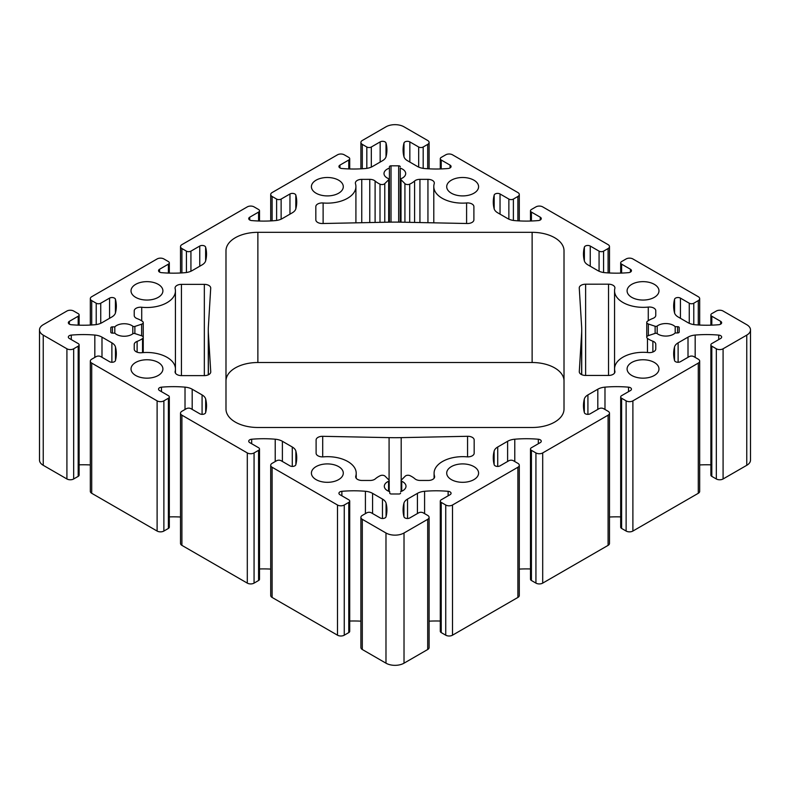 <?xml version="1.0" encoding="UTF-8"?>
<svg xmlns="http://www.w3.org/2000/svg" width="790" height="790" viewBox="0 0 790 790"><rect width="100%" height="100%" fill="white"/><g stroke="black" fill="none" stroke-linecap="round" stroke-linejoin="round"><path stroke-width="1.19" d="M158.237 284.341A15.948 9.204 0 0 0 140.857 282.346A15.948 9.204 0 0 0 131.022 290.848A15.948 9.204 0 0 0 135.683 297.356A15.948 9.204 0 0 0 153.062 299.351A15.948 9.204 0 0 0 162.908 290.848A15.948 9.204 0 0 0 158.237 284.341M158.237 362.452A15.948 9.204 0 0 0 140.857 360.457A15.948 9.204 0 0 0 131.022 368.96A15.948 9.204 0 0 0 135.683 375.467A15.948 9.204 0 0 0 153.062 377.462A15.948 9.204 0 0 0 162.908 368.96A15.948 9.204 0 0 0 158.237 362.452M473.921 466.604A15.948 9.204 0 0 0 456.541 464.609A15.948 9.204 0 0 0 446.706 473.111A15.948 9.204 0 0 0 451.376 479.619A15.948 9.204 0 0 0 468.747 481.614A15.948 9.204 0 0 0 478.592 473.111A15.948 9.204 0 0 0 473.921 466.604M338.624 466.604A15.948 9.204 0 0 0 321.254 464.609A15.948 9.204 0 0 0 311.408 473.111A15.948 9.204 0 0 0 316.079 479.619A15.948 9.204 0 0 0 333.459 481.614A15.948 9.204 0 0 0 343.295 473.111A15.948 9.204 0 0 0 338.624 466.604M654.317 362.452A15.948 9.204 0 0 0 636.938 360.457A15.948 9.204 0 0 0 627.092 368.96A15.948 9.204 0 0 0 631.763 375.467A15.948 9.204 0 0 0 649.143 377.462A15.948 9.204 0 0 0 658.979 368.96A15.948 9.204 0 0 0 654.317 362.452M654.317 284.341A15.948 9.204 0 0 0 636.938 282.346A15.948 9.204 0 0 0 627.092 290.848A15.948 9.204 0 0 0 631.763 297.356A15.948 9.204 0 0 0 649.143 299.351A15.948 9.204 0 0 0 658.979 290.848A15.948 9.204 0 0 0 654.317 284.341M473.921 180.189A15.948 9.204 0 0 0 456.541 178.194A15.948 9.204 0 0 0 446.706 186.707A15.948 9.204 0 0 0 451.376 193.214A15.948 9.204 0 0 0 468.747 195.209A15.948 9.204 0 0 0 478.592 186.707A15.948 9.204 0 0 0 473.921 180.189M338.624 180.189A15.948 9.204 0 0 0 321.254 178.194A15.948 9.204 0 0 0 311.408 186.707A15.948 9.204 0 0 0 316.079 193.214A15.948 9.204 0 0 0 333.459 195.209A15.948 9.204 0 0 0 343.295 186.707A15.948 9.204 0 0 0 338.624 180.189M210.713 288.172A6.379 3.683 0 0 0 210.713 288.044A6.379 3.683 0 0 0 208.846 285.437A6.379 3.683 0 0 0 204.333 284.361L181.443 284.361A6.379 3.683 0 0 0 175.064 288.044A6.379 3.683 0 0 0 175.133 288.567A28.697 16.57 180 0 1 175.429 290.947A28.697 16.57 180 0 1 141.716 307.261A6.379 3.683 0 0 0 134.221 310.885L134.221 315.516A6.379 3.683 0 0 0 137.114 318.597A23.601 13.628 180 0 1 140.877 320.365A23.601 13.628 180 0 1 142.536 321.421A3.19 1.837 180 0 1 143.247 322.587A3.19 1.837 180 0 1 141.647 324.176L134.873 326.438A1.59 0.918 180 0 1 132.809 326.201A10.843 6.261 0 0 0 131.861 325.569A10.843 6.261 0 0 0 114.807 326.863L112.397 326.863A1.59 0.918 0 0 0 110.798 327.791L110.798 332.205A1.59 0.918 0 0 0 112.397 333.123L114.807 333.123A10.843 6.261 0 0 0 132.809 333.795A1.59 0.918 180 0 1 134.873 333.558L141.657 335.809A3.19 1.837 180 0 1 142.319 336.106A3.19 1.837 180 0 1 143.247 337.409A3.19 1.837 180 0 1 142.536 338.564A23.601 13.628 180 0 1 137.114 341.399A6.379 3.683 0 0 0 134.231 344.479L134.231 349.101A6.379 3.683 0 0 0 141.726 352.725A28.697 16.57 180 0 1 167.046 357.327A28.697 16.57 180 0 1 175.449 369.039A28.697 16.57 180 0 1 175.163 371.409A6.379 3.683 0 0 0 175.094 371.932A6.379 3.683 0 0 0 181.473 375.615L204.373 375.615A6.379 3.683 0 0 0 210.742 371.932A6.379 3.683 0 0 0 210.742 371.804L208.392 333.479A172.2 99.422 180 0 1 208.284 329.963A172.2 99.422 180 0 1 208.392 326.497L210.713 288.172M400.263 166.749A1.59 0.918 0 0 0 399.799 166.097A1.59 0.918 0 0 0 398.674 165.821L391.02 165.821A1.59 0.918 0 0 0 389.421 166.749L389.421 168.142A10.843 6.261 0 0 0 383.999 173.553A10.843 6.261 0 0 0 388.265 178.53A1.59 0.918 180 0 1 388.423 178.619A1.59 0.918 180 0 1 388.897 179.271A1.59 0.918 180 0 1 388.68 179.725L384.769 183.636A3.19 1.837 180 0 1 380 184.149A23.601 13.628 180 0 1 375.102 181.019A6.379 3.683 0 0 0 374.272 180.436A6.379 3.683 0 0 0 369.769 179.35L361.751 179.36A6.379 3.683 0 0 0 355.372 183.033A6.379 3.683 0 0 0 355.47 183.685A28.697 16.57 180 0 1 355.915 186.578A28.697 16.57 180 0 1 323.12 202.981A6.379 3.683 0 0 0 315.822 206.625L315.832 219.847A6.379 3.683 0 0 0 322.438 223.521L388.808 222.168A172.2 99.422 180 0 1 400.915 222.168L467.295 223.511A6.379 3.683 0 0 0 473.891 219.827L473.891 206.605A6.379 3.683 0 0 0 472.015 204.008A6.379 3.683 0 0 0 466.594 202.961A28.697 16.57 180 0 1 433.789 186.568A28.697 16.57 180 0 1 434.224 183.675A6.379 3.683 0 0 0 434.322 183.033A6.379 3.683 0 0 0 432.456 180.426A6.379 3.683 0 0 0 427.943 179.35L419.934 179.35A6.379 3.683 0 0 0 414.592 181.019A23.601 13.628 180 0 1 409.694 184.149A3.19 1.837 180 0 1 404.924 183.636L401.014 179.725A1.59 0.918 180 0 1 400.797 179.261A1.59 0.918 180 0 1 401.429 178.53A10.843 6.261 0 0 0 405.685 173.553A10.843 6.261 0 0 0 402.515 169.129A10.843 6.261 0 0 0 400.263 168.132L400.263 222.158L400.263 168.132M675.193 326.685A10.843 6.261 0 0 0 673.475 325.391A10.843 6.261 0 0 0 657.191 326.023A1.59 0.918 180 0 1 655.127 326.26L648.343 323.999A3.19 1.837 180 0 1 646.753 322.409A3.19 1.837 180 0 1 647.464 321.244A23.601 13.628 180 0 1 652.886 318.419A6.379 3.683 0 0 0 655.769 315.338L655.769 310.707A6.379 3.683 0 0 0 653.893 308.11A6.379 3.683 0 0 0 648.274 307.083A28.697 16.57 180 0 1 614.551 290.769A28.697 16.57 180 0 1 614.837 288.399A6.379 3.683 0 0 0 614.906 287.876A6.379 3.683 0 0 0 613.04 285.279A6.379 3.683 0 0 0 608.527 284.193L585.627 284.203A6.379 3.683 0 0 0 579.258 287.876A6.379 3.683 0 0 0 579.258 288.014L581.608 326.329A172.2 99.422 180 0 1 581.717 329.845A172.2 99.422 180 0 1 581.608 333.321L579.287 371.646A6.379 3.683 0 0 0 579.287 371.774A6.379 3.683 0 0 0 585.667 375.457L608.557 375.447A6.379 3.683 0 0 0 614.936 371.774A6.379 3.683 0 0 0 614.867 371.241A28.697 16.57 180 0 1 614.571 368.871A28.697 16.57 180 0 1 648.284 352.557A6.379 3.683 0 0 0 655.779 348.933L655.779 344.302A6.379 3.683 0 0 0 653.913 341.695A6.379 3.683 0 0 0 652.886 341.221A23.601 13.628 180 0 1 647.464 338.387A3.19 1.837 180 0 1 646.753 337.231A3.19 1.837 180 0 1 648.353 335.632L655.127 333.38A1.59 0.918 180 0 1 657.053 333.528A1.59 0.918 180 0 1 657.191 333.617A10.843 6.261 0 0 0 675.193 332.946L677.603 332.946A1.59 0.918 0 0 0 679.202 332.027L679.202 327.603A1.59 0.918 0 0 0 678.729 326.951A1.59 0.918 0 0 0 677.603 326.685L675.193 326.685L675.193 332.946M564.011 380.928A31.886 18.407 0 0 0 554.669 367.903A31.886 18.407 0 0 0 532.124 362.511L257.876 362.511A31.886 18.407 0 0 0 225.989 380.928M564.011 250.736A31.886 18.407 0 0 0 554.669 237.721A31.886 18.407 0 0 0 532.124 232.329L257.876 232.329A31.886 18.407 0 0 0 225.989 250.736L225.989 409.072A31.886 18.407 0 0 0 257.876 427.489L532.124 427.489A31.886 18.407 0 0 0 564.011 409.072L564.011 250.736M400.579 491.676A10.843 6.261 0 0 0 406.001 486.255A10.843 6.261 0 0 0 402.821 481.831A10.843 6.261 0 0 0 401.735 481.278A1.59 0.918 180 0 1 401.103 480.547A1.59 0.918 180 0 1 401.32 480.083L405.231 476.173A3.19 1.837 180 0 1 410 475.659A23.601 13.628 180 0 1 411.837 476.617A23.601 13.628 180 0 1 414.898 478.789A6.379 3.683 0 0 0 420.231 480.458L428.249 480.458A6.379 3.683 0 0 0 434.628 476.775A6.379 3.683 0 0 0 434.53 476.133A28.697 16.57 180 0 1 434.085 473.23A28.697 16.57 180 0 1 466.88 456.827A6.379 3.683 0 0 0 474.178 453.184L474.168 439.971A6.379 3.683 0 0 0 472.301 437.364A6.379 3.683 0 0 0 467.562 436.287L401.192 437.64A172.2 99.422 180 0 1 389.085 437.64L322.705 436.307A6.379 3.683 0 0 0 316.109 439.981L316.109 453.203A6.379 3.683 0 0 0 323.406 456.847A28.697 16.57 180 0 1 347.807 461.528A28.697 16.57 180 0 1 356.211 473.25A28.697 16.57 180 0 1 355.776 476.143A6.379 3.683 0 0 0 355.678 476.785A6.379 3.683 0 0 0 362.057 480.468L370.066 480.468A6.379 3.683 0 0 0 375.408 478.799A23.601 13.628 180 0 1 380.306 475.669A3.19 1.837 180 0 1 384.572 475.797A3.19 1.837 180 0 1 385.076 476.173L388.986 480.083A1.59 0.918 180 0 1 389.203 480.547A1.59 0.918 180 0 1 388.571 481.278A10.843 6.261 0 0 0 384.315 486.255A10.843 6.261 0 0 0 389.737 491.676L389.737 493.069A1.59 0.918 0 0 0 391.327 493.987L398.98 493.987A1.59 0.918 0 0 0 400.579 493.069L400.579 493.088M720.648 335.651A3.456 1.995 180 0 1 721.655 337.063A3.456 1.995 180 0 1 720.648 338.476L711.81 343.571A3.19 1.837 0 0 0 710.882 344.875A3.19 1.837 0 0 0 711.81 346.178L716.323 348.785A4.779 2.765 0 0 0 723.087 348.785L746.767 335.118A12.758 7.367 0 0 0 750.5 329.904A12.758 7.367 0 0 0 746.767 324.7L723.087 311.033A4.779 2.765 0 0 0 716.323 311.033L711.81 313.63A3.19 1.837 0 0 0 710.882 314.934A3.19 1.837 0 0 0 711.81 316.237L720.648 321.332A3.456 1.995 180 0 1 721.655 322.745A3.456 1.995 180 0 1 718.722 324.72A79.721 46.027 180 0 1 695.17 324.749A12.758 7.367 180 0 1 688.011 322.675L678.116 316.958A12.758 7.367 180 0 1 674.522 312.82A79.721 46.027 180 0 1 673.673 306.135A79.721 46.027 180 0 1 674.571 299.232A3.456 1.995 180 0 1 676.912 297.632A3.456 1.995 180 0 1 680.437 298.116L689.265 303.222A3.19 1.837 0 0 0 693.778 303.222L698.281 300.615A4.779 2.765 0 0 0 699.683 298.66A4.779 2.765 0 0 0 698.281 296.704L632.889 258.952A4.779 2.765 0 0 0 626.124 258.952L621.621 261.559A3.19 1.837 0 0 0 620.683 262.863A3.19 1.837 0 0 0 621.621 264.166L630.45 269.262A3.456 1.995 180 0 1 631.457 270.674A3.456 1.995 180 0 1 628.524 272.649A79.721 46.027 180 0 1 604.982 272.678A12.758 7.367 180 0 1 597.813 270.595L587.918 264.887A12.758 7.367 180 0 1 584.324 260.749A79.721 46.027 180 0 1 583.474 254.064A79.721 46.027 180 0 1 584.373 247.161A3.456 1.995 180 0 1 586.713 245.562A3.456 1.995 180 0 1 590.239 246.046L599.067 251.141A3.19 1.837 0 0 0 603.58 251.141L608.093 248.544A4.779 2.765 0 0 0 609.485 246.589A4.779 2.765 0 0 0 608.093 244.633L542.7 206.881A4.779 2.765 0 0 0 535.936 206.881L531.423 209.488A3.19 1.837 0 0 0 530.485 210.792A3.19 1.837 0 0 0 531.423 212.085L540.251 217.191A3.456 1.995 180 0 1 541.269 218.603A3.456 1.995 180 0 1 538.326 220.568A79.721 46.027 180 0 1 514.784 220.608A12.758 7.367 180 0 1 507.614 218.524L497.73 212.816A12.758 7.367 180 0 1 494.125 208.679A79.721 46.027 180 0 1 493.276 201.983A79.721 46.027 180 0 1 494.185 195.081A3.456 1.995 180 0 1 496.515 193.491A3.456 1.995 180 0 1 500.04 193.975L508.869 199.07A3.19 1.837 0 0 0 513.382 199.07L517.894 196.463A4.779 2.765 0 0 0 519.297 194.518A4.779 2.765 0 0 0 517.894 192.562L452.502 154.81A4.779 2.765 0 0 0 445.738 154.81L441.225 157.407A3.19 1.837 0 0 0 440.287 158.711A3.19 1.837 0 0 0 441.225 160.014L450.053 165.11A3.456 1.995 180 0 1 451.07 166.522A3.456 1.995 180 0 1 448.128 168.497A79.721 46.027 180 0 1 424.586 168.527A12.758 7.367 180 0 1 417.416 166.453L407.531 160.735A12.758 7.367 180 0 1 403.927 156.608A79.721 46.027 180 0 1 403.088 149.912A79.721 46.027 180 0 1 403.986 143.01A3.456 1.995 180 0 1 406.327 141.41A3.456 1.995 180 0 1 409.842 141.894L418.68 146.999A3.19 1.837 0 0 0 423.183 146.999L427.696 144.392A4.779 2.765 0 0 0 429.098 142.437A4.779 2.765 0 0 0 427.696 140.492L404.016 126.815A12.758 7.367 0 0 0 385.984 126.815L362.304 140.492A4.779 2.765 0 0 0 360.902 142.437A4.779 2.765 0 0 0 362.304 144.392L366.817 146.999A3.19 1.837 0 0 0 371.32 146.999L380.158 141.894A3.456 1.995 180 0 1 385.046 141.894A3.456 1.995 180 0 1 386.014 143.01A79.721 46.027 180 0 1 386.912 149.912A79.721 46.027 180 0 1 386.073 156.608A12.758 7.367 180 0 1 382.469 160.735L372.584 166.453A12.758 7.367 180 0 1 365.415 168.527A79.721 46.027 180 0 1 341.873 168.497A3.456 1.995 180 0 1 338.93 166.522A3.456 1.995 180 0 1 339.947 165.11L348.775 160.014A3.19 1.837 0 0 0 349.713 158.711A3.19 1.837 0 0 0 348.775 157.407L344.262 154.81A4.779 2.765 0 0 0 337.498 154.81L272.106 192.562A4.779 2.765 0 0 0 270.703 194.518A4.779 2.765 0 0 0 272.106 196.463L276.619 199.07A3.19 1.837 0 0 0 281.131 199.07L289.96 193.975A3.456 1.995 180 0 1 294.848 193.975A3.456 1.995 180 0 1 295.816 195.081A79.721 46.027 180 0 1 296.724 201.983A79.721 46.027 180 0 1 295.875 208.679A12.758 7.367 180 0 1 292.27 212.816L282.385 218.524A12.758 7.367 180 0 1 275.216 220.608A79.721 46.027 180 0 1 251.674 220.568A3.456 1.995 180 0 1 248.732 218.603A3.456 1.995 180 0 1 249.749 217.191L258.577 212.085A3.19 1.837 0 0 0 259.515 210.792A3.19 1.837 0 0 0 258.577 209.488L254.064 206.881A4.779 2.765 0 0 0 247.3 206.881L181.907 244.633A4.779 2.765 0 0 0 180.515 246.589A4.779 2.765 0 0 0 181.907 248.544L186.42 251.141A3.19 1.837 0 0 0 190.933 251.141L199.761 246.046A3.456 1.995 180 0 1 204.65 246.046A3.456 1.995 180 0 1 205.627 247.161A79.721 46.027 180 0 1 206.526 254.064A79.721 46.027 180 0 1 205.677 260.749A12.758 7.367 180 0 1 202.082 264.887L192.187 270.595A12.758 7.367 180 0 1 185.018 272.678A79.721 46.027 180 0 1 161.476 272.649A3.456 1.995 180 0 1 158.543 270.674A3.456 1.995 180 0 1 159.55 269.262L168.379 264.166A3.19 1.837 0 0 0 169.317 262.863A3.19 1.837 0 0 0 168.379 261.559L163.876 258.952A4.779 2.765 0 0 0 157.111 258.952L91.719 296.704A4.779 2.765 0 0 0 90.317 298.66A4.779 2.765 0 0 0 91.719 300.615L96.222 303.222A3.19 1.837 0 0 0 100.735 303.222L109.563 298.116A3.456 1.995 180 0 1 114.451 298.116A3.456 1.995 180 0 1 115.429 299.232A79.721 46.027 180 0 1 116.328 306.135A79.721 46.027 180 0 1 115.478 312.82A12.758 7.367 180 0 1 111.884 316.958L101.989 322.675A12.758 7.367 180 0 1 94.83 324.749A79.721 46.027 180 0 1 71.278 324.72A3.456 1.995 180 0 1 68.345 322.745A3.456 1.995 180 0 1 69.352 321.332L78.19 316.237A3.19 1.837 0 0 0 79.119 314.934A3.19 1.837 0 0 0 78.19 313.63L73.677 311.033A4.779 2.765 0 0 0 66.913 311.033L43.233 324.7A12.758 7.367 0 0 0 39.5 329.904A12.758 7.367 0 0 0 43.233 335.118L66.913 348.785A4.779 2.765 0 0 0 73.677 348.785L78.19 346.178A3.19 1.837 0 0 0 79.119 344.875A3.19 1.837 0 0 0 78.19 343.571L69.352 338.476A3.456 1.995 180 0 1 68.345 337.063A3.456 1.995 180 0 1 71.278 335.098A79.721 46.027 180 0 1 94.83 335.059A12.758 7.367 180 0 1 101.989 337.142L111.884 342.85A12.758 7.367 180 0 1 115.478 346.988A79.721 46.027 180 0 1 116.328 353.683A79.721 46.027 180 0 1 115.429 360.586A3.456 1.995 180 0 1 113.088 362.175A3.456 1.995 180 0 1 109.563 361.692L100.735 356.596A3.19 1.837 0 0 0 96.222 356.596L91.719 359.193A4.779 2.765 0 0 0 90.317 361.149A4.779 2.765 0 0 0 91.719 363.104L157.111 400.856A4.779 2.765 0 0 0 163.876 400.856L168.379 398.249A3.19 1.837 0 0 0 169.317 396.955A3.19 1.837 0 0 0 168.379 395.652L159.55 390.556A3.456 1.995 180 0 1 158.543 389.144A3.456 1.995 180 0 1 161.476 387.169A79.721 46.027 180 0 1 185.018 387.14A12.758 7.367 180 0 1 192.187 389.213L202.082 394.921A12.758 7.367 180 0 1 205.677 399.059A79.721 46.027 180 0 1 206.526 405.754A79.721 46.027 180 0 1 205.627 412.656A3.456 1.995 180 0 1 203.287 414.256A3.456 1.995 180 0 1 199.761 413.763L190.933 408.667A3.19 1.837 0 0 0 186.42 408.667L181.907 411.274A4.779 2.765 0 0 0 180.515 413.229A4.779 2.765 0 0 0 181.907 415.175L247.3 452.927A4.779 2.765 0 0 0 254.064 452.927L258.577 450.33A3.19 1.837 0 0 0 259.515 449.026A3.19 1.837 0 0 0 258.577 447.723L249.749 442.627A3.456 1.995 180 0 1 248.732 441.215A3.456 1.995 180 0 1 251.674 439.24A79.721 46.027 180 0 1 275.216 439.21A12.758 7.367 180 0 1 282.385 441.284L292.27 447.002A12.758 7.367 180 0 1 295.875 451.139A79.721 46.027 180 0 1 296.724 457.825A79.721 46.027 180 0 1 295.816 464.727A3.456 1.995 180 0 1 293.485 466.327A3.456 1.995 180 0 1 289.96 465.843L281.131 460.738A3.19 1.837 0 0 0 276.619 460.738L272.106 463.345A4.779 2.765 0 0 0 270.703 465.3A4.779 2.765 0 0 0 272.106 467.255L337.498 505.007A4.779 2.765 0 0 0 344.262 505.007L348.775 502.401A3.19 1.837 0 0 0 349.713 501.097A3.19 1.837 0 0 0 348.775 499.794L339.947 494.698A3.456 1.995 180 0 1 338.93 493.286A3.456 1.995 180 0 1 341.873 491.321A79.721 46.027 180 0 1 365.415 491.281A12.758 7.367 180 0 1 372.584 493.365L382.469 499.073A12.758 7.367 180 0 1 386.073 503.21A79.721 46.027 180 0 1 386.912 509.906A79.721 46.027 180 0 1 386.014 516.798A3.456 1.995 180 0 1 383.673 518.398A3.456 1.995 180 0 1 380.158 517.914L371.32 512.819A3.19 1.837 0 0 0 366.817 512.819L362.304 515.416A4.779 2.765 0 0 0 360.902 517.371A4.779 2.765 0 0 0 362.304 519.326L385.984 532.993A12.758 7.367 0 0 0 404.016 532.993L427.696 519.326A4.779 2.765 0 0 0 429.098 517.371A4.779 2.765 0 0 0 427.696 515.416L423.183 512.819A3.19 1.837 0 0 0 418.68 512.819L409.842 517.914A3.456 1.995 180 0 1 406.327 518.398A3.456 1.995 180 0 1 403.986 516.798A79.721 46.027 180 0 1 403.088 509.906A79.721 46.027 180 0 1 403.927 503.21A12.758 7.367 180 0 1 407.531 499.073L417.416 493.365A12.758 7.367 180 0 1 424.586 491.281A79.721 46.027 180 0 1 448.128 491.321A3.456 1.995 180 0 1 450.053 491.874A3.456 1.995 180 0 1 451.07 493.286A3.456 1.995 180 0 1 450.053 494.698L441.225 499.794A3.19 1.837 0 0 0 440.287 501.097A3.19 1.837 0 0 0 441.225 502.401L445.738 505.007A4.779 2.765 0 0 0 452.502 505.007L517.894 467.255A4.779 2.765 0 0 0 519.297 465.3A4.779 2.765 0 0 0 517.894 463.345L513.382 460.738A3.19 1.837 0 0 0 508.869 460.738L500.04 465.843A3.456 1.995 180 0 1 496.515 466.327A3.456 1.995 180 0 1 494.185 464.727A79.721 46.027 180 0 1 493.276 457.825A79.721 46.027 180 0 1 494.125 451.139A12.758 7.367 180 0 1 497.73 447.002L507.614 441.284A12.758 7.367 180 0 1 514.784 439.21A79.721 46.027 180 0 1 538.326 439.24A3.456 1.995 180 0 1 540.251 439.803A3.456 1.995 180 0 1 541.269 441.215A3.456 1.995 180 0 1 540.251 442.627L531.423 447.723A3.19 1.837 0 0 0 530.485 449.026A3.19 1.837 0 0 0 531.423 450.33L535.936 452.927A4.779 2.765 0 0 0 542.7 452.927L608.093 415.175A4.779 2.765 0 0 0 609.485 413.229A4.779 2.765 0 0 0 608.093 411.274L603.58 408.667A3.19 1.837 0 0 0 599.067 408.667L590.239 413.763A3.456 1.995 180 0 1 586.713 414.256A3.456 1.995 180 0 1 584.373 412.656A79.721 46.027 180 0 1 583.474 405.754A79.721 46.027 180 0 1 584.324 399.059A12.758 7.367 180 0 1 587.918 394.921L597.813 389.213A12.758 7.367 180 0 1 604.982 387.14A79.721 46.027 180 0 1 628.524 387.169A3.456 1.995 180 0 1 630.45 387.732A3.456 1.995 180 0 1 631.457 389.144A3.456 1.995 180 0 1 630.45 390.556L621.621 395.652A3.19 1.837 0 0 0 620.683 396.955A3.19 1.837 0 0 0 621.621 398.249L626.124 400.856A4.779 2.765 0 0 0 632.889 400.856L698.281 363.104A4.779 2.765 0 0 0 699.683 361.149A4.779 2.765 0 0 0 698.281 359.193L693.778 356.596A3.19 1.837 0 0 0 689.265 356.596L680.437 361.692A3.456 1.995 180 0 1 676.912 362.175A3.456 1.995 180 0 1 674.571 360.586A79.721 46.027 180 0 1 673.673 353.683A79.721 46.027 180 0 1 674.522 346.988A12.758 7.367 180 0 1 678.116 342.85L688.011 337.142A12.758 7.367 180 0 1 695.17 335.059A79.721 46.027 180 0 1 718.722 335.098A3.456 1.995 180 0 1 720.648 335.651M679.202 332.027L679.202 327.603M710.882 344.875L710.882 475.067A3.19 1.837 0 0 0 711.81 476.37L716.323 478.967A4.779 2.765 0 0 0 723.087 478.967L746.767 465.3A12.758 7.367 0 0 0 750.5 460.096L750.5 329.904M699.683 464.945A79.721 46.027 180 0 1 710.882 464.826M620.683 396.955L620.683 527.137A3.19 1.837 0 0 0 621.621 528.441L626.124 531.048A4.779 2.765 0 0 0 632.889 531.048L698.281 493.296A4.779 2.765 0 0 0 699.683 491.341L699.683 361.149M609.485 517.015A79.721 46.027 180 0 1 620.683 516.897M530.485 449.026L530.485 579.208A3.19 1.837 0 0 0 531.423 580.512L535.936 583.119A4.779 2.765 0 0 0 542.7 583.119L608.093 545.367A4.779 2.765 0 0 0 609.485 543.411L609.485 413.229M519.297 569.086A79.721 46.027 180 0 1 530.485 568.968M440.287 501.097L440.287 631.289A3.19 1.837 0 0 0 441.225 632.593L445.738 635.19A4.779 2.765 0 0 0 452.502 635.19L517.894 597.438A4.779 2.765 0 0 0 519.297 595.482L519.297 465.3M429.098 621.167A79.721 46.027 180 0 1 440.287 621.049M360.902 517.371L360.902 647.563A4.779 2.765 0 0 0 362.304 649.508L385.984 663.185A12.758 7.367 0 0 0 404.016 663.185L427.696 649.508A4.779 2.765 0 0 0 429.098 647.563L429.098 517.371M349.713 621.049A79.721 46.027 180 0 1 360.902 621.167M270.703 465.3L270.703 595.482A4.779 2.765 0 0 0 272.106 597.438L337.498 635.19A4.779 2.765 0 0 0 344.262 635.19L348.775 632.593A3.19 1.837 0 0 0 349.713 631.289L349.713 501.097M259.515 568.968A79.721 46.027 180 0 1 270.703 569.086M180.515 413.229L180.515 543.411A4.779 2.765 0 0 0 181.907 545.367L247.3 583.119A4.779 2.765 0 0 0 254.064 583.119L258.577 580.512A3.19 1.837 0 0 0 259.515 579.208L259.515 449.026M169.317 516.897A79.721 46.027 180 0 1 180.515 517.015M90.317 361.149L90.317 491.341A4.779 2.765 0 0 0 91.719 493.296L157.111 531.048A4.779 2.765 0 0 0 163.876 531.048L168.379 528.441A3.19 1.837 0 0 0 169.317 527.137L169.317 396.955M79.119 464.826A79.721 46.027 180 0 1 90.317 464.945M39.5 329.904L39.5 460.096A12.758 7.367 0 0 0 43.233 465.3L66.913 478.967A4.779 2.765 0 0 0 73.677 478.967L78.19 476.37A3.19 1.837 0 0 0 79.119 475.067L79.119 344.875M389.421 168.142L389.421 222.158M114.807 326.863L114.807 333.123M132.809 326.201L132.809 333.795M473.891 206.605L473.891 219.966M375.102 181.019L375.102 222.454M655.769 310.707L655.769 315.417M655.779 344.302L655.779 349.012M474.168 439.971L474.168 453.322M115.429 299.232L115.429 313.018M205.627 247.161L205.627 260.947M295.816 195.081L295.816 208.876M386.014 143.01L386.014 156.795M441.225 160.014L441.225 168.922M450.053 165.11L450.053 167.934M403.986 143.01L403.986 156.795M409.842 141.894L409.842 162.078M418.68 146.999L418.68 167.085M423.183 146.999L423.183 168.359M427.696 144.392L427.696 168.754M362.304 144.392L362.304 168.754M366.817 146.999L366.817 168.359M371.32 146.999L371.32 167.085M380.158 141.894L380.158 162.078M339.947 165.11L339.947 167.934M348.775 160.014L348.775 168.922M272.106 196.463L272.106 220.835M276.619 199.07L276.619 220.44M281.131 199.07L281.131 219.156M289.96 193.975L289.96 214.149M249.749 217.191L249.749 220.005M258.577 212.085L258.577 221.003M181.907 248.544L181.907 272.906M186.42 251.141L186.42 272.51M190.933 251.141L190.933 271.237M199.761 246.046L199.761 266.22M159.55 269.262L159.55 272.086M168.379 264.166L168.379 273.073M91.719 300.615L91.719 324.976M96.222 303.222L96.222 324.581M100.735 303.222L100.735 323.308M109.563 298.116L109.563 318.301M69.352 321.332L69.352 324.157M78.19 316.237L78.19 325.144M43.233 335.118L43.233 465.3M66.913 348.785L66.913 478.967M73.677 348.785L73.677 478.967M78.19 346.178L78.19 476.37M71.278 335.098L71.278 339.591M94.83 335.059L94.83 357.406M101.989 337.142L101.989 357.317M111.884 342.85L111.884 362.274M115.478 346.988L115.478 360.368M91.719 363.104L91.719 493.296M157.111 400.856L157.111 531.048M163.876 400.856L163.876 531.048M168.379 398.249L168.379 528.441M161.476 387.169L161.476 391.662M185.018 387.14L185.018 409.477M192.187 389.213L192.187 409.398M202.082 394.921L202.082 414.345M205.677 399.059L205.677 412.439M181.907 415.175L181.907 545.367M247.3 452.927L247.3 583.119M254.064 452.927L254.064 583.119M258.577 450.33L258.577 580.512M251.674 439.24L251.674 443.733M275.216 439.21L275.216 461.548M282.385 441.284L282.385 461.469M292.27 447.002L292.27 466.426M295.875 451.139L295.875 464.52M272.106 467.255L272.106 597.438M337.498 505.007L337.498 635.19M344.262 505.007L344.262 635.19M348.775 502.401L348.775 632.593M341.873 491.321L341.873 495.814M365.415 491.281L365.415 513.628M372.584 493.365L372.584 513.539M382.469 499.073L382.469 518.497M386.073 503.21L386.073 516.591M362.304 519.326L362.304 649.508M385.984 532.993L385.984 663.185M404.016 532.993L404.016 663.185M427.696 519.326L427.696 649.508M403.927 503.21L403.927 516.591M407.531 499.073L407.531 518.497M417.416 493.365L417.416 513.539M424.586 491.281L424.586 513.628M448.128 491.321L448.128 495.814M441.225 502.401L441.225 632.593M445.738 505.007L445.738 635.19M452.502 505.007L452.502 635.19M517.894 467.255L517.894 597.438M494.125 451.139L494.125 464.52M497.73 447.002L497.73 466.426M507.614 441.284L507.614 461.469M514.784 439.21L514.784 461.548M538.326 439.24L538.326 443.733M531.423 450.33L531.423 580.512M535.936 452.927L535.936 583.119M542.7 452.927L542.7 583.119M608.093 415.175L608.093 545.367M584.324 399.059L584.324 412.439M587.918 394.921L587.918 414.345M597.813 389.213L597.813 409.398M604.982 387.14L604.982 409.477M628.524 387.169L628.524 391.662M621.621 398.249L621.621 528.441M626.124 400.856L626.124 531.048M632.889 400.856L632.889 531.048M698.281 363.104L698.281 493.296M674.522 346.988L674.522 360.368M678.116 342.85L678.116 362.274M688.011 337.142L688.011 357.317M695.17 335.059L695.17 357.406M718.722 335.098L718.722 339.591M711.81 346.178L711.81 476.37M716.323 348.785L716.323 478.967M723.087 348.785L723.087 478.967M746.767 335.118L746.767 465.3M711.81 316.237L711.81 325.144M720.648 321.332L720.648 324.157M674.571 299.232L674.571 313.018M680.437 298.116L680.437 318.301M689.265 303.222L689.265 323.308M693.778 303.222L693.778 324.581M698.281 300.615L698.281 324.976M621.621 264.166L621.621 273.073M630.45 269.262L630.45 272.086M584.373 247.161L584.373 260.947M590.239 246.046L590.239 266.22M599.067 251.141L599.067 271.237M603.58 251.141L603.58 272.51M608.093 248.544L608.093 272.906M531.423 212.085L531.423 221.003M540.251 217.191L540.251 220.005M494.185 195.081L494.185 208.876M500.04 193.975L500.04 214.149M508.869 199.07L508.869 219.156M513.382 199.07L513.382 220.44M517.894 196.463L517.894 220.835M355.776 476.143L355.776 477.427M388.571 481.278L388.571 491.232M401.735 481.278L401.735 491.232M434.53 476.133L434.53 477.417M467.562 436.287L467.562 456.867M401.192 437.64L401.192 480.251M389.085 437.64L389.085 480.211M322.705 436.307L322.705 456.887M532.124 232.329L532.124 362.511M257.876 232.329L257.876 362.511M614.867 371.241L614.867 372.297M652.886 341.221L652.886 352.014M647.464 338.387L647.464 352.478M677.603 326.685L677.603 332.946M657.191 326.023L657.191 333.617M655.127 326.26L655.127 333.38M648.343 323.999L648.343 335.641M648.274 307.083L648.274 320.701M608.527 284.193L608.527 375.447M585.627 284.203L585.627 375.457M581.608 333.321L581.608 374.618M391.02 165.821L391.02 222.138M388.68 179.725L388.68 222.178M384.769 183.636L384.769 222.257M380 184.149L380 222.355M369.769 179.35L369.769 222.563M361.751 179.36L361.751 222.721M323.12 202.981L323.12 223.511M466.594 202.961L466.594 223.491M427.943 179.35L427.943 222.711M419.934 179.35L419.934 222.553M414.592 181.019L414.592 222.444M409.694 184.149L409.694 222.346M404.924 183.636L404.924 222.247M401.014 179.725L401.014 222.168M398.674 165.821L398.674 222.128M141.716 307.261L141.716 320.868M141.647 324.176L141.647 335.809M134.873 326.438L134.873 333.558M112.397 326.863L112.397 333.123M142.536 338.564L142.536 352.656M137.114 341.399L137.114 352.182M175.163 371.409L175.163 372.465M208.392 333.479L208.392 374.786M204.333 284.361L204.333 375.615M181.443 284.361L181.443 375.615M440.287 158.711L440.287 168.951M429.098 142.437L429.098 168.833M360.902 142.437L360.902 168.833M349.713 158.711L349.713 168.951M270.703 194.518L270.703 220.914M259.515 210.792L259.515 221.032M180.515 246.589L180.515 272.985M169.317 262.863L169.317 273.103M90.317 298.66L90.317 325.055M79.119 314.934L79.119 325.174M710.882 314.934L710.882 325.174M699.683 298.66L699.683 325.055M620.683 262.863L620.683 273.103M609.485 246.589L609.485 272.985M530.485 210.792L530.485 221.032M519.297 194.518L519.297 220.914M356.211 473.25L356.211 478.266M389.203 480.547L389.203 491.489M401.103 480.547L401.103 491.489M434.085 473.23L434.085 478.256M614.571 368.871L614.571 372.989M646.753 337.231L646.753 322.409M614.551 290.769L614.551 373.028M581.717 329.845L581.717 374.667M388.897 179.271L388.897 222.168M355.915 186.578L355.915 222.839M433.789 186.568L433.789 222.829M400.797 179.261L400.797 222.168M143.247 322.587L143.247 337.32M143.247 337.409L143.247 352.597M175.449 369.039L175.449 373.156M208.284 329.963L208.284 374.835M175.429 290.947L175.429 368.338"/></g></svg>
